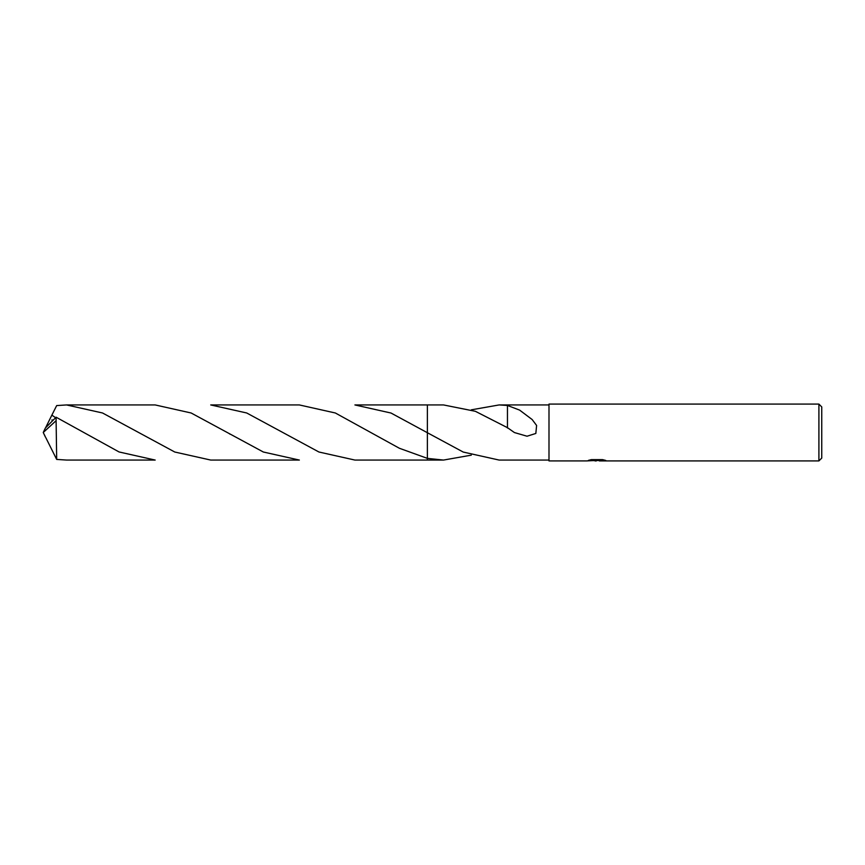 <?xml version="1.0" encoding="UTF-8"?>
<svg xmlns="http://www.w3.org/2000/svg" width="865" height="865" viewBox="0 0 865 865"><rect width="100%" height="100%" fill="white"/><g stroke="black" fill="none" stroke-linecap="round" stroke-linejoin="round"><path stroke-width="1.3" d="M599.25 460.461L593.044 460.634M596.342 460.915L595.001 460.915M818.906 460.915L818.906 404.085L821.75 406.928L821.75 458.072L818.906 460.915L599.359 460.915L599.25 460.331L603.337 459.791M590.6 459.791L597.477 459.791L597.477 460.375L586.675 460.915L548.994 460.915L548.994 404.085L818.906 404.085M597.477 460.375L588.395 460.375L591.357 459.629L602.559 459.629L605.814 460.461L599.25 460.894M471.295 455.163L443.529 460.061L427.386 460.061L427.386 404.939L443.464 404.939M499.235 460.061L548.994 460.061L499.116 460.061L463.229 452.06L427.386 432.727L427.386 404.939L354.91 404.939L391.023 413.038L427.386 432.727L427.386 404.939L443.54 404.939L475.404 411.318L507.441 427.667L514.416 432.554L527.034 436.22L535.835 433.452L536.603 425.461L532.126 419.514L519.595 410.096L507.452 405.458L507.452 420.098M427.386 458.374L399.403 448.275L335.361 412.994L299.355 404.939L210.725 404.939L246.72 412.983L318.925 452.006L354.91 460.061L427.386 460.061L427.386 458.374L443.529 460.061L427.386 460.061M499.235 404.939L548.994 404.939L499.116 404.939L507.452 405.458M471.295 409.837L499.116 404.939M507.463 420.12L507.441 428.002M56.106 420.671L56.679 459.423L66.551 460.061L155.181 460.061L119.078 451.963L56.106 417.211L45.369 428.024L43.25 432.5L56.106 420.671L56.106 417.211M55.501 417.654L51.868 415.124L56.679 405.577L66.551 404.939L102.535 412.983L174.762 452.017L210.725 460.061L299.355 460.061L263.328 452.006L191.165 412.994L155.181 404.939L66.551 404.939M45.737 427.483L51.868 415.124M45.737 437.517L56.679 459.423M45.369 436.976L43.25 432.5L45.24 436.598M45.11 436.274L43.25 432.5M597.477 460.342L599.25 460.342M51.878 419.957L52.743 420.131M229.495 433.841L230.036 434.165"/></g></svg>
